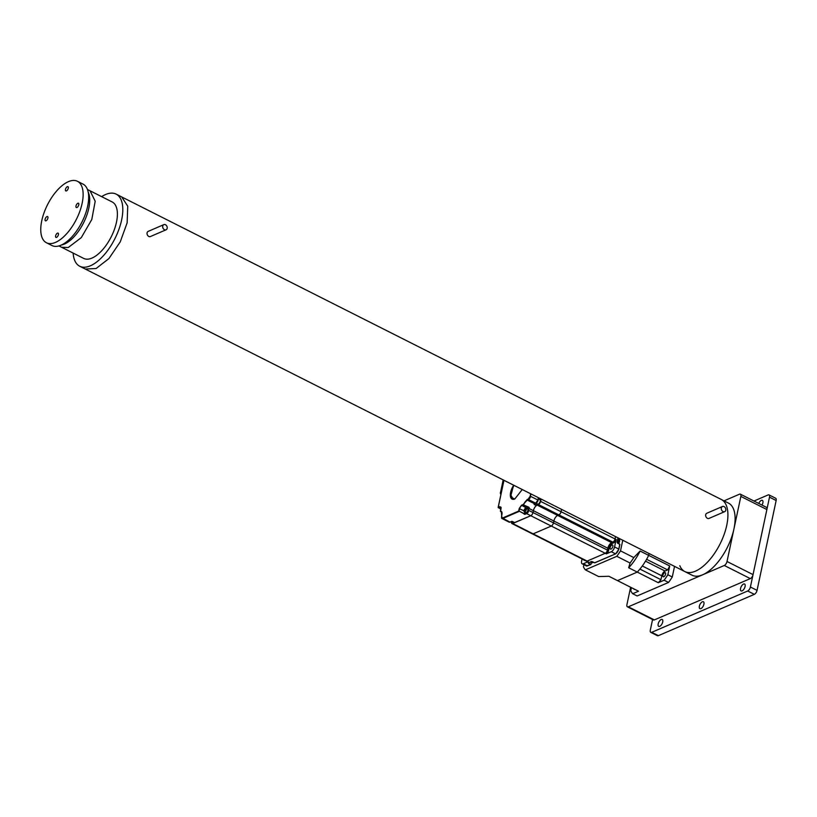 <?xml version="1.0" encoding="UTF-8"?>
<svg xmlns="http://www.w3.org/2000/svg" width="817" height="817" viewBox="0 0 817 817"><rect width="100%" height="100%" fill="white"/><g stroke="black" fill="none" stroke-linecap="round" stroke-linejoin="round"><path stroke-width="1.23" d="M761.985 505.08A3.86 1.818 -63.2 0 0 762.874 502.833A3.86 1.818 -63.2 0 0 762.353 500.351A3.86 1.818 -63.2 0 0 758.768 503.456M662.72 621.951A3.86 1.818 -63.2 0 0 662.189 619.48A3.86 1.818 -63.2 0 0 658.185 623.902A3.86 1.818 -63.2 0 0 658.716 626.373A3.86 1.818 -63.2 0 0 662.72 621.951M703.907 604.223A3.86 1.818 -63.2 0 0 703.386 601.741A3.86 1.818 -63.2 0 0 699.372 606.173A3.86 1.818 -63.2 0 0 699.903 608.645A3.86 1.818 -63.2 0 0 703.907 604.223M745.094 586.483A3.86 1.818 -63.2 0 0 744.573 584.012A3.86 1.818 -63.2 0 0 740.559 588.434A3.86 1.818 -63.2 0 0 741.09 590.916A3.86 1.818 -63.2 0 0 745.094 586.483M652.569 619.521L650.322 630.101A3.513 1.654 -63.2 0 0 650.802 632.358A3.513 1.654 -63.2 0 0 651.721 632.317L747.688 590.997A3.513 1.654 -63.2 0 0 750.404 587.014L769.502 497.155A3.513 1.654 -63.2 0 0 769.032 494.908A3.513 1.654 -63.2 0 0 768.103 494.949L753.968 501.035M650.802 632.358L657.44 635.708A3.513 1.654 -63.2 0 0 658.369 635.667L754.336 594.347A3.513 1.654 -63.2 0 0 757.053 590.364L776.15 500.515A3.513 1.654 -63.2 0 0 775.67 498.258L769.032 494.908M630.622 587.249L626.935 604.58A3.513 1.654 -63.2 0 0 627.415 606.827A3.513 1.654 -63.2 0 0 628.334 606.796L724.301 565.476A3.513 1.654 -63.2 0 0 727.018 561.493L740.856 496.419A3.513 1.654 -63.2 0 0 740.376 494.173A3.513 1.654 -63.2 0 0 739.446 494.214L724.015 500.852M628.334 606.796L654.356 619.919L750.323 578.61L724.301 565.476M727.018 561.493L753.039 574.617L766.877 509.553L740.856 496.419M753.039 574.617A3.513 1.654 116.8 0 1 750.323 578.61M654.356 619.919A3.513 1.654 116.8 0 1 653.437 619.96L627.415 606.827M740.376 494.173L766.397 507.306A3.513 1.654 116.8 0 1 766.877 509.553M121.886 197.03L721.258 499.463A40.39 18.975 116.8 0 1 726.742 525.321A40.39 18.975 -63.2 0 0 721.258 499.463L728.447 503.088A40.39 18.975 116.8 0 1 733.932 528.956A40.39 18.975 116.8 0 1 692.06 575.219L684.86 571.583A40.39 18.975 116.8 0 1 679.815 565.691M726.742 525.321A40.39 18.975 116.8 0 1 684.86 571.583A40.39 18.975 -63.2 0 0 726.742 525.321M61.367 245.039A31.618 14.859 -63.2 0 0 62.807 244.671A31.618 14.859 -63.2 0 0 84.09 221.754A31.618 14.859 -63.2 0 0 88.154 191.944M57.456 233.162A2.39 1.123 -63.2 0 0 55.77 235.316A2.39 1.123 -63.2 0 0 55.934 237.4A2.39 1.123 -63.2 0 0 56.557 237.369A2.39 1.123 -63.2 0 0 58.252 235.214A2.39 1.123 -63.2 0 0 58.089 233.131A2.39 1.123 -63.2 0 0 57.456 233.162M46.947 216.566A2.39 1.123 -63.2 0 0 45.262 218.721A2.39 1.123 -63.2 0 0 45.425 220.804A2.39 1.123 -63.2 0 0 46.058 220.784A2.39 1.123 -63.2 0 0 47.743 218.629A2.39 1.123 -63.2 0 0 47.58 216.546A2.39 1.123 -63.2 0 0 46.947 216.566M67.331 186.685A2.39 1.123 -63.2 0 0 65.646 188.839A2.39 1.123 -63.2 0 0 65.809 190.923A2.39 1.123 -63.2 0 0 66.443 190.892A2.39 1.123 -63.2 0 0 68.128 188.737A2.39 1.123 -63.2 0 0 67.964 186.654A2.39 1.123 -63.2 0 0 67.331 186.685M77.84 203.27A2.39 1.123 -63.2 0 0 76.155 205.424A2.39 1.123 -63.2 0 0 76.318 207.508A2.39 1.123 -63.2 0 0 76.951 207.487A2.39 1.123 -63.2 0 0 78.636 205.322A2.39 1.123 -63.2 0 0 78.473 203.239A2.39 1.123 -63.2 0 0 77.84 203.27M55.495 242.394A34.426 16.177 -63.2 0 0 79.841 211.297A34.426 16.177 -63.2 0 0 77.452 181.292A34.426 16.177 -63.2 0 0 68.403 181.66A34.426 16.177 -63.2 0 0 44.057 212.747A34.426 16.177 -63.2 0 0 46.446 242.761A34.426 16.177 -63.2 0 0 55.495 242.394M46.446 242.761L51.982 245.549A34.426 16.177 -63.2 0 0 61.03 245.182A34.426 16.177 -63.2 0 0 85.376 214.095A34.426 16.177 -63.2 0 0 82.997 184.091L77.452 181.292M725.782 510.206A2.808 2.165 66.7 0 0 724.934 507.265A2.808 2.165 66.7 0 0 722.453 506.509A2.808 2.165 66.7 0 0 721.35 507.97A2.808 2.165 66.7 0 0 722.197 510.911A2.808 2.165 66.7 0 0 724.679 511.667A2.808 2.165 66.7 0 0 725.782 510.206M722.453 506.509L706.807 513.25A2.808 2.165 66.7 0 0 705.704 514.71A2.808 2.165 66.7 0 0 706.542 517.651A2.808 2.165 66.7 0 0 709.023 518.407L724.679 511.667M167.168 228.331A2.808 2.165 66.7 0 0 166.321 225.4A2.808 2.165 66.7 0 0 163.839 224.634A2.808 2.165 66.7 0 0 162.736 226.095A2.808 2.165 66.7 0 0 163.574 229.036A2.808 2.165 66.7 0 0 166.065 229.802A2.808 2.165 66.7 0 0 167.168 228.331M163.839 224.634L148.183 231.374A2.808 2.165 66.7 0 0 147.08 232.835A2.808 2.165 66.7 0 0 147.928 235.776A2.808 2.165 66.7 0 0 150.41 236.532L166.065 229.802M61.745 247.337L83.691 258.407A31.608 14.849 -63.2 0 0 116.474 222.204A31.608 14.849 -63.2 0 0 112.174 201.962L90.227 190.882M73.142 253.086A40.401 18.985 -63.2 0 0 79.739 266.25A40.401 18.985 -63.2 0 0 121.621 219.987A40.401 18.985 -63.2 0 0 116.137 194.119A40.401 18.985 -63.2 0 0 101.625 196.642M511.473 522.39A2.808 1.317 -63.2 0 0 511.932 523.554L586.402 561.126A2.808 1.317 -63.2 0 0 587.137 561.095L533.154 533.858A2.808 1.317 -63.2 0 1 532.418 533.889A2.808 1.317 -63.2 0 0 533.154 533.858L551.281 526.056A2.808 1.317 -63.2 0 0 553.456 522.87L553.855 521.011A4.922 2.308 116.8 0 1 557.654 515.425L558.889 514.894A2.808 1.317 -63.2 0 0 561.065 511.708L561.565 509.369L561.065 511.708L540.578 501.372L541.079 499.034M588.24 561.657A2.808 1.317 116.8 0 1 587.505 561.688L586.402 561.126A2.808 1.317 -63.2 0 0 587.137 561.095L605.264 553.293A2.808 1.317 -63.2 0 0 607.439 550.107L607.828 548.248A4.922 2.308 116.8 0 1 611.637 542.662L612.873 542.131A2.808 1.317 -63.2 0 0 615.048 538.944L615.538 536.606L615.048 538.944L561.065 511.708A2.808 1.317 -63.2 0 1 558.889 514.894L612.873 542.131A2.808 1.317 -63.2 0 0 615.048 538.944L616.151 539.506L614.568 546.941A4.218 1.981 116.8 0 1 611.31 551.72L606.367 553.855L605.264 553.293L587.137 561.095L588.24 561.657L583.297 563.781A4.218 1.981 116.8 0 1 582.194 563.822A4.218 1.981 116.8 0 1 581.622 561.126L582.082 558.951M584.88 560.36A2.318 1.093 116.8 0 1 584.237 560.391A2.318 1.093 116.8 0 1 583.879 559.859M612.852 546.45A2.318 1.093 116.8 0 1 610.442 549.106A2.318 1.093 116.8 0 1 610.125 547.625A2.318 1.093 116.8 0 1 612.536 544.97A2.318 1.093 116.8 0 1 612.852 546.45M511.932 523.554A2.808 1.317 -63.2 0 0 512.678 523.523L533.154 533.858L551.281 526.056L605.264 553.293A2.808 1.317 -63.2 0 0 607.439 550.107L607.828 548.248A4.922 2.308 116.8 0 1 611.637 542.662L612.873 542.131L613.976 542.692L612.74 543.223A4.922 2.308 -63.2 0 0 608.941 548.799L608.542 550.658A2.808 1.317 116.8 0 1 606.367 553.855M616.151 539.506A2.808 1.317 116.8 0 1 613.976 542.692M513.842 485.288L510.502 494.52L513.321 499.35M501.515 517.621A2.808 1.317 -63.2 0 0 501.965 518.519A2.808 1.317 -63.2 0 0 502.71 518.489L518.877 511.534L519.673 508.654A2.635 1.236 116.8 0 1 521.716 505.662L523.697 504.6A4.922 2.308 116.8 0 1 527.21 500.065L523.237 504.467L521.501 505.212L519.193 508.603L518.662 511.085L502.496 518.039L501.515 516.497L501.914 514.639C502.302 512.361 501.832 511.197 500.504 511.136L501.056 508.531L499.871 506.652L498.217 507.357L503.966 480.314M534.155 504.467L534.328 503.742L534.155 504.467L536.371 505.58A4.922 2.308 -63.2 0 0 533.368 510.676L532.97 512.535A2.808 1.317 116.8 0 1 530.795 515.721L514.587 522.563M529.324 508.133L528.956 507.255L523.442 504.916L529.324 508.133A4.922 2.308 116.8 0 0 529.212 508.572L528.844 508.051L527.118 508.797M540.64 498.809L539.332 499.381M536.912 503.67L536.371 505.58M524.79 511.963L524.402 513.791L519.142 511.136L525.096 514.291L526.648 513.627L528.732 508.521M501.158 493.274A1.052 0.807 -113.3 0 1 501.148 492.733L503.772 480.335A1.052 0.807 -113.3 0 1 503.803 480.222M503.517 480.079L503.446 480.11A1.052 0.807 66.7 0 0 503.037 480.651L500.402 493.049A1.052 0.807 66.7 0 0 500.933 494.336M502.986 480.907A1.685 1.297 66.7 0 0 502.772 481.918M500.607 492.059A1.685 1.297 66.7 0 0 500.392 493.08L501.148 492.733M525.535 508.286A1.93 0.909 116.8 0 1 526.046 508.266L527.629 509.062A1.93 0.909 116.8 0 1 527.762 510.748A1.93 0.909 116.8 0 1 526.393 512.484A1.93 0.909 116.8 0 1 525.882 512.504L524.31 511.708A1.93 0.909 116.8 0 1 524.003 511.176M525.648 509.788L525.3 510.462M524.953 509.287L525.566 509.022L525.699 509.685L524.616 510.87L524.953 509.287L525.678 509.645L525.208 510.574L524.483 510.206M512.678 523.523L530.795 515.721L551.281 526.056A2.808 1.317 -63.2 0 0 553.456 522.87L553.855 521.011A4.922 2.308 116.8 0 1 557.654 515.425L558.889 514.894L538.403 504.559A2.808 1.317 -63.2 0 0 540.578 501.372M608.542 550.658L528.813 510.431A2.808 1.317 116.8 0 1 526.648 513.627L530.795 515.721A2.808 1.317 -63.2 0 0 532.97 512.535L533.368 510.676A4.922 2.308 116.8 0 1 537.167 505.09L538.403 504.559M538.229 498.819L539.904 499.667A2.461 1.154 116.8 0 1 540.231 501.24A2.461 1.154 116.8 0 1 537.688 504.058L535.901 503.149M513.791 522.206A2.461 1.154 116.8 0 1 512.361 522.839L510.574 521.94M634.666 589.292A2.288 1.072 116.8 0 1 634.094 589.302A2.288 1.072 116.8 0 1 633.757 588.832M665.579 574.147A2.288 1.072 116.8 0 1 663.22 576.761A2.288 1.072 116.8 0 1 662.904 575.301A2.288 1.072 116.8 0 1 665.273 572.686A2.288 1.072 116.8 0 1 665.579 574.147M617.489 580.611A35.825 16.83 116.8 0 1 617.162 580.458A35.825 16.83 -63.2 0 0 617.489 580.611L637.26 572.094L617.489 580.611L608.91 576.281L598.647 576.557L585.36 569.847L616.794 556.316L630.081 563.025L628.682 567.764L658.298 582.715L664.129 580.203L668.561 582.439L637.127 595.971L632.695 593.734L638.526 591.222L617.489 580.611M658.298 582.715A35.825 16.83 -63.2 0 0 660.963 579.692L639.925 569.081A35.825 16.83 116.8 0 1 637.26 572.094A35.825 16.83 -63.2 0 0 648.678 555.366A35.825 16.83 116.8 0 1 646.594 559.298L667.632 569.909L665.048 571.022A4.218 1.981 -63.2 0 0 661.79 575.811L642.305 565.977M649.066 553.528L648.678 555.366L649.066 553.528M608.89 576.281L638.2 591.069A35.825 16.83 -63.2 0 0 638.526 591.222M660.963 579.692L661.79 575.811M667.632 569.909A35.825 16.83 -63.2 0 0 669.715 565.977L640.089 551.036L633.798 557.572L620.512 550.862L622.768 540.251M674.536 566.375L672.279 576.986L667.846 574.749L669.715 565.977M631.429 587.658L630.775 590.711A41.442 19.475 -63.2 0 0 632.695 593.734M672.279 576.986A41.442 19.475 116.8 0 1 668.561 582.439M667.846 574.749A41.442 19.475 116.8 0 1 664.129 580.203M640.089 551.036A35.825 16.83 116.8 0 1 628.682 567.764M583.9 564.69L583.44 566.824A41.442 19.475 -63.2 0 0 585.36 569.847M620.512 550.862A41.442 19.475 116.8 0 1 616.794 556.316M630.081 563.025A41.442 19.475 -63.2 0 0 633.798 557.572M769.502 497.155L776.15 500.515M651.721 632.317L658.369 635.667M747.688 590.997L754.336 594.347M750.404 587.014L757.053 590.364M58.957 245.927L61.551 247.234L68.056 247.551M68.342 247.459L81.271 237.635L91.78 219.548L95.201 201.227L90.033 190.78L87.439 189.473M79.739 266.25L85.274 269.038L96.11 268.517L108.896 258.58L120.252 241.852L127.156 222.775L127.738 206.17L121.672 196.907L116.137 194.119M612.74 543.223L537.167 505.09M608.941 548.799L529.212 508.572L528.333 510.38M618.959 539.557L617.928 538.873M620.215 538.965L619.072 539.455A2.982 1.399 -63.2 0 0 618.918 539.537M618.826 549.106L619.746 544.234L618.857 549.198L615.671 553.834L594.899 562.668M591.018 564.179L591.334 562.688M614.568 546.941L618.724 549.034A4.218 1.981 116.8 0 1 615.467 553.814L611.31 551.72M591.232 562.637L590.854 564.516L587.791 565.732M583.297 563.781L587.454 565.875A4.218 1.981 116.8 0 1 586.351 565.926L590.854 564.516L591.385 562.709M617.478 542.937L619.746 544.234L617.049 542.192L617.979 537.841M588.373 563.352L590.65 564.506L588.23 562.903L591.324 561.575L594.419 562.75M617.049 542.192L617.427 542.866L618.132 537.913M617.152 542.263L618.081 537.892M617.478 543.091L619.878 544.398L618.857 549.198L615.671 553.834L594.766 562.831L592.151 561.616M592.294 561.667L591.61 561.514M591.324 561.575L588.567 562.76M513.617 485.175L510.482 497.063L514.771 499.024L522.247 489.526M513.75 485.247A10.539 4.953 -63.2 0 0 512.096 499.116M530.662 493.785L530.131 496.297L528.231 499.085L526.996 499.616M523.952 510.809L519.193 508.603M528.956 507.255L526.975 508.317L521.501 505.212M538.311 497.635L537.954 500.137L535.635 503.16A2.808 1.317 -63.2 0 0 537.811 499.973L530.611 496.348A2.808 1.317 -63.2 0 1 528.446 499.534L535.635 503.16L534.4 503.691L527.21 500.065L528.231 499.085M531.111 494.009L530.131 496.297M498.227 507.551L499.871 506.652M501.046 507.592L500.075 507.102A2.635 1.236 116.8 0 1 500.77 507.071A2.635 1.236 116.8 0 1 501.138 507.561M500.484 511.299L500.668 511.595A4.922 2.308 116.8 0 1 501.311 511.718A4.922 2.308 116.8 0 1 502.036 512.77M510.237 521.981L509.165 522.155A2.808 1.317 -63.2 0 0 509.91 522.124L502.496 518.039M514.771 499.013A10.539 4.953 116.8 0 1 512.065 499.095A10.539 4.953 116.8 0 1 513.699 485.216M527.179 508.766L526.975 508.317A2.635 1.236 -63.2 0 0 526.597 508.542M537.913 500.045L538.413 497.727L537.954 500.137L535.84 503.18L534.4 503.691A4.922 2.308 -63.2 0 0 534.012 503.895M498.278 507.663L500.892 509.052M500.576 511.524L501.72 512.126M511.554 521.42L509.91 522.124L511.759 521.43L514.73 522.635M524.136 514.189L525.096 514.291M525.239 512.188L524.892 513.842L526.434 513.178M536.585 505.212L534.43 503.793M511.84 521.358L512.514 521.522M512.382 521.46L514.639 522.635M503.037 480.651L503.772 480.335M590.242 562.137L591.641 562.842A2.461 1.154 -63.2 0 0 592.294 562.821A2.461 1.154 -63.2 0 0 593.132 562.147M592.427 562.75A2.318 1.093 -63.2 0 0 593.173 562.167M618.449 543.376A2.461 1.154 -63.2 0 0 619.511 541.242A2.461 1.154 -63.2 0 0 619.184 539.669L618.51 543.407M618.489 543.397A2.318 1.093 -63.2 0 0 619.572 540.364M526.046 508.266A1.93 0.909 116.8 0 1 526.179 509.951A1.93 0.909 116.8 0 1 524.81 511.687A1.93 0.909 116.8 0 1 524.31 511.708L526.046 508.266M525.433 508.337A1.828 0.858 116.8 0 1 526.168 509.481A1.828 0.858 116.8 0 1 524.749 511.554A1.828 0.858 116.8 0 1 524.024 510.411A1.828 0.858 116.8 0 1 525.433 508.337L525.433 508.337M538.158 499.146A2.461 1.154 116.8 0 1 538.127 500.178A2.461 1.154 116.8 0 1 536.228 502.966A2.461 1.154 116.8 0 1 536.187 502.986M645.501 561.167L665.048 571.022M85.489 269.15L684.86 571.583M619.041 539.598L620.317 539.016M582.194 563.822L586.351 565.926M522.237 489.526L514.802 498.983L512.065 499.095M500.882 509.093L498.156 507.428L503.926 480.284M500.77 507.071L500.433 511.207L501.73 512.147M501.311 511.718L501.965 518.519L509.165 522.155M593.193 562.178L591.641 562.842M617.897 539.026L619.184 539.669"/></g></svg>
